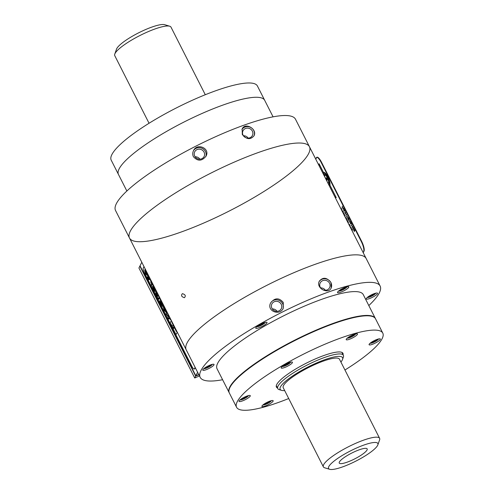 <?xml version="1.0" encoding="UTF-8"?>
<svg xmlns="http://www.w3.org/2000/svg" width="494" height="494" viewBox="0 0 494 494"><rect width="100%" height="100%" fill="white"/><g stroke="black" fill="none" stroke-linecap="round" stroke-linejoin="round"><path stroke-width="0.74" d="M368.808 305.551A100.893 21.051 153.1 0 0 380.127 286.045L366.178 258.547A100.893 21.051 153.1 0 0 279.098 279.345A100.893 21.051 153.1 0 0 187.022 343.027A100.893 21.051 153.1 0 0 186.226 349.845A100.893 21.051 153.1 0 1 266.68 285.421A100.893 21.051 153.1 0 1 366.178 258.547L309.448 146.724A100.893 21.051 153.1 0 0 209.944 173.598A100.893 21.051 153.1 0 0 129.496 238.015A100.893 21.051 -26.9 0 1 209.944 173.598A100.893 21.051 -26.9 0 1 309.448 146.724A100.893 21.051 -26.9 0 1 308.651 153.535A100.893 21.051 -26.9 0 1 216.576 217.224A100.893 21.051 -26.9 0 1 129.496 238.015L200.181 377.342A100.893 21.051 153.1 0 0 222.603 379.725M182.397 293.664C180.829 295.443 181.502 296.789 184.41 297.703C186.028 295.887 185.361 294.541 182.397 293.664M325.379 290.287A5.255 4.946 26.6 0 0 320.6 287.897M329.541 283.26A5.255 4.946 26.6 0 0 324.836 280.277A5.255 4.946 26.6 0 0 320.198 282.932A5.255 4.946 26.6 0 0 322.681 289.706A5.255 4.946 26.6 0 0 329.597 287.638A5.255 4.946 26.6 0 0 329.541 283.26M319.099 281.673A6.83 6.428 -153.4 0 1 325.151 278.795A6.83 6.428 -153.4 0 1 330.937 282.654A6.83 6.428 -153.4 0 1 331.097 288.144M330.986 282.549C326.904 277.381 323.02 276.912 319.34 281.129C315.481 288.076 328.454 294.825 331.19 287.965L330.986 282.549M375.434 318.624A81.973 17.105 153.1 0 0 375.347 318.439A81.973 17.105 153.1 0 0 304.6 335.333A81.973 17.105 153.1 0 0 229.784 387.08A81.973 17.105 153.1 0 0 229.142 392.613A81.973 17.105 153.1 0 0 229.241 392.792M375.347 318.439L363.257 294.603A81.973 17.105 153.1 0 0 292.51 311.498A81.973 17.105 153.1 0 0 217.693 363.244A81.973 17.105 153.1 0 0 217.051 368.783L229.142 392.613M366.326 298.524A6.305 1.315 153.1 0 0 366.276 298.95A6.305 1.315 153.1 0 0 372.501 297.271A6.305 1.315 153.1 0 0 377.527 293.245A6.305 1.315 153.1 0 0 372.081 294.541A6.305 1.315 153.1 0 0 366.326 298.524M337.569 292.139A6.305 1.315 153.1 0 0 337.519 292.565A6.305 1.315 153.1 0 0 343.744 290.886A6.305 1.315 153.1 0 0 348.77 286.86A6.305 1.315 153.1 0 0 343.324 288.156A6.305 1.315 153.1 0 0 337.569 292.139M255.824 327.738A6.305 1.315 153.1 0 0 255.775 328.164A6.305 1.315 153.1 0 0 261.993 326.485A6.305 1.315 153.1 0 0 267.019 322.459A6.305 1.315 153.1 0 0 261.579 323.755A6.305 1.315 153.1 0 0 255.824 327.738M202.83 369.716A6.305 1.315 153.1 0 0 202.781 370.142A6.305 1.315 153.1 0 0 208.999 368.462A6.305 1.315 153.1 0 0 214.026 364.436A6.305 1.315 153.1 0 0 208.585 365.739A6.305 1.315 153.1 0 0 202.83 369.716M380.127 286.045A100.893 21.051 153.1 0 0 293.053 306.842A100.893 21.051 153.1 0 0 200.972 370.525A100.893 21.051 153.1 0 0 200.181 377.342M283.266 302.421C278.999 297.53 274.8 297.684 270.669 302.884C266.241 310.979 279.82 316.308 283.247 308.287L283.266 302.421M277.072 311.325A5.255 4.946 26.6 0 0 272.293 308.929M281.234 304.298A5.255 4.946 26.6 0 0 276.529 301.315A5.255 4.946 26.6 0 0 271.891 303.964A5.255 4.946 26.6 0 0 274.374 310.738A5.255 4.946 26.6 0 0 281.29 308.67A5.255 4.946 26.6 0 0 281.234 304.298M270.576 303.081A6.83 6.428 -153.4 0 1 276.615 299.815A6.83 6.428 -153.4 0 1 282.63 303.687A6.83 6.428 -153.4 0 1 282.939 308.836M199.879 159.167A5.255 4.946 26.6 0 0 195.099 156.777M194.753 156.184A5.255 4.946 26.6 0 0 199.459 159.167A5.255 4.946 26.6 0 0 204.096 156.518A5.255 4.946 26.6 0 0 201.614 149.744A5.255 4.946 26.6 0 0 194.698 151.806A5.255 4.946 26.6 0 0 194.753 156.184M193.382 150.923A6.83 6.428 -153.4 0 1 199.428 147.657A6.83 6.428 -153.4 0 1 205.436 151.535A6.83 6.428 -153.4 0 1 205.745 156.678M193.413 156.684C197.693 161.458 201.904 161.272 206.054 156.129C210.382 148.237 196.871 142.562 193.481 150.726C192.512 152.72 192.493 154.708 193.413 156.684M248.186 138.135A5.255 4.946 26.6 0 0 243.406 135.739M243.06 135.152A5.255 4.946 26.6 0 0 247.766 138.135A5.255 4.946 26.6 0 0 252.403 135.48A5.255 4.946 26.6 0 0 249.921 128.706A5.255 4.946 26.6 0 0 243.005 130.774A5.255 4.946 26.6 0 0 243.06 135.152M241.912 129.514A6.83 6.428 -153.4 0 1 247.957 126.637A6.83 6.428 -153.4 0 1 253.743 130.496A6.83 6.428 -153.4 0 1 253.904 135.992M242.301 134.485C246.494 139.518 250.396 139.956 254.002 135.813C257.664 129.243 245.123 121.839 242.146 128.971L242.301 134.485M129.496 238.015L115.547 210.518A100.893 21.051 -26.9 0 1 195.994 146.101A100.893 21.051 -26.9 0 1 295.492 119.227L309.448 146.724M273.071 116.837L257.417 85.987A81.973 17.105 153.1 0 0 205.603 94.601A81.973 17.105 153.1 0 0 127.767 138.024A81.973 17.105 153.1 0 0 111.212 160.161L118.467 174.462A81.973 17.105 -26.9 0 1 183.83 122.117A81.973 17.105 -26.9 0 1 264.673 100.288A81.973 17.105 153.1 0 0 212.858 108.902A81.973 17.105 153.1 0 0 135.016 152.325A81.973 17.105 153.1 0 0 118.467 174.462L126.865 191.017M281.574 390.353L279.258 389.655A36.784 7.676 -26.9 0 1 277.764 388.574A36.784 7.676 -26.9 0 1 278.054 386.092A36.784 7.676 -26.9 0 1 311.621 362.874A36.784 7.676 -26.9 0 1 343.373 355.291A36.784 7.676 -26.9 0 1 343.355 357.137L342.552 359.41A34.994 7.305 153.1 0 0 308.052 366.98A34.994 7.305 153.1 0 0 281.574 390.353A34.994 7.305 153.1 0 0 284.674 390.581M340.909 362.053A34.994 7.305 153.1 0 0 342.293 360.021A34.994 7.305 153.1 0 0 342.552 359.41M377.848 444.866L379.596 439.907A31.53 6.576 153.1 0 0 379.608 438.326L339.477 359.224A31.53 6.576 153.1 0 0 308.38 367.622A31.53 6.576 153.1 0 0 283.241 387.753L323.372 466.861A31.53 6.576 153.1 0 0 324.657 467.781L329.683 469.3A27.639 5.767 153.1 0 0 355.822 461.13A27.639 5.767 153.1 0 0 377.848 444.866A27.639 5.767 153.1 0 0 356.656 447.959A27.639 5.767 153.1 0 0 328.776 466.626A27.639 5.767 153.1 0 0 329.683 469.3M379.608 438.326A31.53 6.576 153.1 0 0 352.395 444.828A31.53 6.576 153.1 0 0 323.619 464.731A31.53 6.576 153.1 0 0 323.372 466.861M367.054 449.96A15.66 3.267 153.1 0 0 366.888 448.595A15.66 3.267 153.1 0 0 351.734 453.072A15.66 3.267 153.1 0 0 339.168 462.656A15.66 3.267 153.1 0 0 351.895 460.241A15.66 3.267 153.1 0 0 367.054 449.96M149.052 123.259L114.762 55.674A31.53 6.576 -26.9 0 1 114.775 54.093A31.53 6.576 -26.9 0 1 139.907 35.537A31.53 6.576 -26.9 0 1 169.714 26.219A31.53 6.576 -26.9 0 1 170.998 27.139L205.288 94.731M114.775 54.093L116.522 49.134A27.639 5.767 -26.9 0 1 138.555 32.87A27.639 5.767 -26.9 0 1 164.687 24.7L169.714 26.219M277.467 387.994A37.309 7.787 -26.9 0 1 276.412 387.074A37.309 7.787 -26.9 0 1 315.326 358.928A37.309 7.787 -26.9 0 1 342.953 353.309A37.309 7.787 -26.9 0 1 343.077 354.711M288.712 398.535A81.973 17.105 -26.9 0 1 236.583 407.278L229.327 392.983A81.973 17.105 -26.9 0 1 314.832 331.141A81.973 17.105 -26.9 0 1 375.533 318.803L382.788 333.104A81.973 17.105 -26.9 0 1 344.948 370.006M236.583 407.278A81.973 17.105 -26.9 0 1 322.088 345.442A81.973 17.105 -26.9 0 1 382.788 333.104M373.76 343.781A6.305 1.315 153.1 0 0 380.337 339.02A6.305 1.315 153.1 0 0 374.119 340.699A6.305 1.315 153.1 0 0 369.086 344.726A6.305 1.315 153.1 0 0 373.76 343.781M350.882 338.699A6.305 1.315 153.1 0 0 357.458 333.944A6.305 1.315 153.1 0 0 351.24 335.624A6.305 1.315 153.1 0 0 346.214 339.65A6.305 1.315 153.1 0 0 350.882 338.699M285.853 367.017A6.305 1.315 153.1 0 0 292.436 362.256A6.305 1.315 153.1 0 0 286.217 363.936A6.305 1.315 153.1 0 0 281.185 367.962A6.305 1.315 153.1 0 0 285.853 367.017M243.703 400.412A6.305 1.315 153.1 0 0 250.279 395.657A6.305 1.315 153.1 0 0 244.061 397.337A6.305 1.315 153.1 0 0 239.034 401.363A6.305 1.315 153.1 0 0 243.703 400.412M266.581 405.494A6.305 1.315 153.1 0 0 273.157 400.733A6.305 1.315 153.1 0 0 266.939 402.412A6.305 1.315 153.1 0 0 261.906 406.439A6.305 1.315 153.1 0 0 266.581 405.494M344.497 210.821L343.978 210.845L343.985 209.814M347.016 220.787L347.671 222.115M345.794 218.373L346.22 218.027M315.79 159.235L316.611 157.605L316.234 157.765A8.41 2.235 66.5 0 1 316.598 157.388L316.969 157.228A8.41 2.235 66.5 0 1 321.6 162.396L361.589 241.226A8.41 2.235 66.5 0 1 364.041 251.1L363.226 252.73M316.598 157.388A8.41 2.235 66.5 0 1 321.23 162.563L361.219 241.387A8.41 2.235 66.5 0 1 363.67 251.261L364.041 251.1M342.039 207.338L342.75 207.758L343.015 209.234L343.509 208.27L342.984 208.913L342.793 207.647L342.169 207.301L342.558 206.338L342.039 207.338M343.429 208.06L342.984 209.16M319.334 166.212L319.081 163.736L323.49 172.437A7.354 1.951 -113.5 0 0 323.224 173.888M319.062 163.749L323.471 172.443A7.354 1.951 -113.5 0 0 323.249 173.931M329.603 185.713A7.354 1.951 -113.5 0 1 329.239 185.744A7.354 1.951 -113.5 0 0 329.973 185.256L336.247 197.619L334.87 196.84M329.973 185.256L336.247 197.619M323.817 172.418A7.144 1.896 66.5 0 1 328.09 177.482A7.144 1.896 66.5 0 1 329.838 185.201A7.144 1.896 66.5 0 1 329.523 185.522M353.729 230.328L354.42 231.624L353.828 230.395L354.007 230.05L354.47 230.908L354.26 229.537L354.883 230.624L354.229 229.333L353.729 230.328M352.253 227.407L352.765 226.462L351.567 225.77L351.889 224.733L351.382 225.709L352.574 226.406L352.197 227.357L352.747 226.468L351.549 225.777L351.87 224.745M349.641 222.269L350.153 221.318L348.962 220.627L349.277 219.589L348.776 220.565L349.962 221.263L349.585 222.214L350.135 221.324L348.943 220.633L349.258 219.602M346.498 216.082L347.356 217.718L347.004 216.934L347.424 215.89L346.899 216.736L346.498 216.082M344.806 212.791L345.275 211.728M343.003 208.882L342.811 207.641L342.188 207.295L342.503 206.264M350.87 228.376L351.191 227.561L350.203 227.061M350.326 225.956L349.987 226.635M349.159 225.005L349.406 224.109M348.474 222.3L348.134 222.979M345.88 217.768L346.627 218.681L346.566 219.886L346.794 219.459L346.164 217.823L345.689 218.157M344.201 215.403L344.108 214.47M344.25 215.359L344.09 214.476L344.571 214.513L344.028 214.297L343.744 212.926L343.386 213.618M341.891 210.864L341.434 208.4M342.41 211.704L342.922 212.445L342.725 211.08M342.898 212.401L342.719 211.068L343.336 212.161L342.7 210.858L342.305 211.488M343.305 212.185L342.638 210.821M344.713 216.242L345.405 217.274L344.812 216.045L345.028 215.421L344.614 216.045M347.727 222.349L347.634 221.423L348.097 221.466L347.554 221.25L347.27 219.879L346.911 220.571M349.629 225.925L349.943 225.103L349.524 225.727M351.32 229.265L351.537 228.827L351.851 229.055M352.086 230.377L351.845 229.957L352.154 230.642L352.444 230.087L351.975 229.142L351.524 228.599L351.209 229.049M352.123 230.593L352.413 230.019L351.407 228.654M344.892 211.006L343.892 208.993L343.88 210.969L344.892 211.012L343.873 208.999M346.115 215.316L346.627 214.365L345.436 213.674L345.744 212.648L345.25 213.612L346.436 214.316L346.059 215.267L346.609 214.377L345.417 213.686L345.732 212.648M347.733 218.515L348.424 219.811L348.011 218.237L348.474 219.095L348.27 217.724L348.894 218.879L348.233 217.521L347.733 218.515M350.481 223.887L351.512 224.023L350.493 222.01L350.481 223.887M352.858 228.568L353.34 229.5L352.833 228.203L353.093 227.586L353.809 228.568L353.056 227.357L352.858 228.568M341.181 209.277L341.842 210.623M341.947 210.827L341.484 208.474L341.082 209.079M345.788 218.36L345.985 217.971L346.442 218.404L346.461 219.688M326.25 178.007L327.09 179.933M327.17 180.125A1.26 0.333 66.5 0 1 326.373 179.1A1.26 0.333 66.5 0 1 326.164 177.815M348.122 221.633L347.146 220.497L347.251 219.886M347.615 221.429L347.776 222.312M349.153 224.986L349.456 224.183L349.048 224.789M348.48 223.665L348.807 224.307M350.864 228.364L351.185 227.592L350.215 227.086M350.314 227.283L351.036 227.623L350.765 228.16M351.123 223.838L350.561 223.875L351.123 223.838M344.497 210.833L343.96 210.852L343.966 209.777L344.497 210.833M351.314 229.247L351.518 228.833L351.833 229.062L352.296 229.951L352.074 230.395L351.845 230.087M323.477 174.388A6.83 1.815 66.5 0 1 323.934 172.715A6.83 1.815 66.5 0 1 328.016 177.574A6.83 1.815 66.5 0 1 329.683 184.935A6.83 1.815 66.5 0 1 329.387 185.238A6.83 1.815 66.5 0 1 328.992 185.256M323.329 174.086A7.144 1.896 66.5 0 1 327.09 175.617A7.144 1.896 66.5 0 1 329.819 185.207A7.144 1.896 66.5 0 1 329.146 185.553M329.399 185.231A6.83 1.815 66.5 0 1 328.985 185.238M323.502 174.431A6.83 1.815 66.5 0 1 323.941 172.709M324.144 174.37L324.354 175.975M326.139 174.641L327.287 176.901M324.397 173.795A5.78 1.538 66.5 0 1 326.17 175.03M327.948 178.136L327.954 178.112A5.78 1.538 66.5 0 1 329.362 182.582L329.677 182.996L329.257 183.811M328.3 183.892A5.465 1.451 -113.5 0 0 328.85 183.984M328.312 183.916A5.465 1.451 -113.5 0 0 328.918 183.941A5.465 1.451 -113.5 0 0 328.936 183.935L329.078 184.213A5.78 1.538 66.5 0 1 328.979 184.268M324.99 175.117A4.205 1.118 66.5 0 1 327.503 178.087A4.205 1.118 66.5 0 1 328.541 182.632A4.205 1.118 66.5 0 1 328.349 182.823M327.219 180.075A1.26 0.333 66.5 0 1 326.213 178.754A1.26 0.333 66.5 0 1 326.546 178.093A1.26 0.333 66.5 0 1 327.219 180.075M324.848 177.087A4.205 1.118 66.5 0 1 326.59 176.482A4.205 1.118 66.5 0 1 328.522 182.644A4.205 1.118 66.5 0 1 327.621 182.558M343.484 213.822L344.145 215.168M344.596 214.68L343.62 213.544L343.725 212.939M327.127 179.89L326.194 178.056L327.127 179.89M328.918 183.941L329.06 184.219A5.78 1.538 66.5 0 1 328.473 184.231M329.202 182.403A5.465 1.451 -113.5 0 0 327.893 178.217L327.936 178.118A5.78 1.538 66.5 0 1 329.344 182.595L329.659 183.008L329.245 183.842L329.202 182.403M326.207 175.29A5.465 1.451 -113.5 0 0 324.441 174.129L324.299 173.851A5.78 1.538 66.5 0 1 326.176 175.067L327.337 177L326.207 175.29M323.805 175.024L324.144 174.345L324.194 175.796M264.87 404.141L264.648 403.709L264.87 404.141L267.359 403.234L269.557 401.764L269.335 401.332M266.939 402.412L267.359 403.234M207.993 366.029L208.406 366.844L210.493 365.393L210.16 365.054M205.615 367.357L205.856 367.826L208.406 366.844M205.473 367.443L205.856 367.826M260.986 324.045L261.4 324.861L263.487 323.409L263.154 323.07M258.603 325.373L258.844 325.849L261.4 324.861M258.461 325.46L258.844 325.849M342.731 288.447L343.151 289.268L345.238 287.811L344.898 287.477M340.354 289.774L340.594 290.25L343.151 289.268M340.212 289.867L340.594 290.25M369.111 296.159L369.351 296.635L371.908 295.653L373.995 294.196L373.655 293.862M371.488 294.832L371.908 295.653M368.969 296.252L369.351 296.635M371.698 295.245A5.78 1.204 153.1 0 0 373.816 294.023M241.992 399.059L241.77 398.627L241.992 399.059L244.481 398.152L246.679 396.682L246.457 396.25M244.067 397.33L244.481 398.152M284.149 365.665L283.927 365.233L284.149 365.665L286.631 364.757L288.829 363.288L288.613 362.855M286.217 363.936L286.631 364.757M349.172 337.353L348.949 336.92L349.172 337.353L351.66 336.445L353.858 334.969L353.636 334.543M351.246 335.624L351.66 336.445M372.05 342.428L371.828 341.996L372.05 342.428L374.538 341.521L376.737 340.051L376.514 339.619M374.119 340.699L374.538 341.521M197.6 372.26L195.834 375.786L198.749 374.514L195.673 376.101L198.847 374.718L195.673 376.101L194.722 378.009L138.919 268.014L139.87 266.112L195.673 376.101L140.03 265.791L195.834 375.786L140.03 265.791L141.797 262.265M194.722 378.009L199.471 375.94M152.658 286.798L153.615 289.49L154.968 291.343L154.017 288.681L152.658 286.798M156.561 295.245L157.049 296.202L157.209 295.887L155.962 293.757L156.561 295.245M164.842 310.677L163.983 308.978M143.976 266.562L143.254 268.001A4.205 1.118 -113.5 0 0 144.483 272.935L191.913 366.431A4.205 1.118 -113.5 0 0 194.228 369.012A4.205 1.118 -113.5 0 0 194.408 368.827L195.13 367.388M194.228 369.012L194.599 368.851A4.205 1.118 -113.5 0 0 194.778 368.666L195.278 367.672M144.878 269.403L170.609 319.896M173.993 326.485L174.184 326.108L173.993 326.491L173.542 325.608L173.832 325.404L172.61 325.947A4.187 1.112 66.5 0 1 171.758 325.28L170.134 322.934L171.35 320.513L170.097 323.002L176.006 334.642L177.253 332.147M145.625 273.88L144.742 270.249L147.422 275.535L145.625 273.88M152.004 284.563L151.528 285.513L151.238 284.952L151.67 284.093L150.645 281.883L152.004 284.563M157.759 295.912L157.283 296.863L155.659 293.158L156.752 294.801L155.974 292.386L157.253 295.789L157.475 295.35L157.759 295.912M160.921 304.082L159.747 301.389L162.384 305.984L161.303 303.044L160.081 301.217L160.927 303.075L159.729 300.716L162.507 305.576L162.693 306.576L160.921 304.082M169.115 318.297L169.405 318.865L168.454 318.889L167.738 315.913L166.157 314.357L166.237 312.622L166.441 314.382L167.886 315.87L168.516 318.469L169.115 318.297M164.15 310.405L163.273 306.774L165.953 312.06L164.15 310.405M158.642 299.339L157.728 297.542L158.352 298.777L158.784 297.925L159.068 298.487L158.642 299.339M155.27 291.942L153.578 289.608L152.356 286.199L154.06 288.564L155.27 291.942M148.552 277.721L149.299 279.598L147.934 277.004L148.836 279.814L147.366 277.066L148.527 279.221L147.632 276.405L148.552 277.721M146.317 274.151L145.458 272.46M174.925 327.59L174.666 327.825L176.389 331.542L174.147 327.114L173.635 328.133A4.749 1.26 -113.5 0 0 173.666 328.152A4.261 1.13 -113.5 0 0 173.826 328.189L174.666 327.831L176.401 331.511M174.246 328.146L173.832 328.189A4.261 1.13 -113.5 0 1 173.672 328.152A4.749 1.26 -113.5 0 1 173.635 328.133L173.295 328.813L173.277 327.911A4.749 1.26 -113.5 0 1 172.011 326.324L172.011 326.324A4.749 1.26 -113.5 0 0 173.283 327.905A4.749 1.26 -113.5 0 0 173.635 328.133M176.006 334.636L170.177 323.002M173.561 325.589L171.745 322.069L173.913 326.651L173.283 327.905L173.913 326.651L173.431 325.713L173.147 325.966M174.147 327.114L174.58 327.917M174.419 326.571L174.666 327.818M173.295 327.911L173.308 328.782M171.751 322.088L173.45 325.7M147.391 275.479L145.594 273.762L144.791 270.342M148.527 279.221L147.663 276.381M148.861 279.808L147.391 277.06M149.274 279.511L147.953 276.992M154.943 291.374L154.042 288.675L152.683 286.792M155.295 291.935L153.603 289.601L152.411 286.156M157.061 296.178L155.987 293.745M157.271 295.758L157.487 295.369M156.703 294.646L156.048 292.534M157.296 296.838L155.696 293.127M165.922 311.998L164.175 310.393L163.316 306.867M169.405 318.858L168.479 318.877L167.762 315.907L166.182 314.345L166.262 312.665M151.541 285.483L151.263 284.939L151.689 284.087L150.651 281.901M162.717 306.57L159.766 301.383M160.939 303.044L159.79 300.661M160.105 301.204L161.328 303.038L162.372 306.002M361.219 241.387L361.589 241.226M321.23 162.563L321.6 162.396M262.962 404.913A4.73 0.988 153.1 0 0 265.352 404.5A4.73 0.988 153.1 0 0 271.305 400.683M203.837 368.623A4.73 0.988 153.1 0 0 208.388 367.252A4.73 0.988 153.1 0 0 212.179 364.387M256.824 326.639A4.73 0.988 153.1 0 0 261.375 325.274A4.73 0.988 153.1 0 0 265.167 322.403M338.575 291.04A4.73 0.988 153.1 0 0 343.126 289.675A4.73 0.988 153.1 0 0 346.918 286.81M367.332 297.425A4.73 0.988 153.1 0 0 374.156 294.72A4.73 0.988 153.1 0 0 375.675 293.195M240.084 399.837A4.73 0.988 153.1 0 0 242.474 399.424A4.73 0.988 153.1 0 0 248.426 395.601M282.241 366.443A4.73 0.988 153.1 0 0 284.624 366.023A4.73 0.988 153.1 0 0 290.583 362.207M347.263 338.124A4.73 0.988 153.1 0 0 349.653 337.711A4.73 0.988 153.1 0 0 355.612 333.895M370.142 343.207A4.73 0.988 153.1 0 0 372.532 342.787A4.73 0.988 153.1 0 0 378.484 338.97M194.408 368.827L194.778 368.666M276.294 385.672L277.764 388.574M341.897 352.389L343.373 355.291M262.734 405.117L265.247 404.574L268.853 402.838L271.601 400.615M203.602 368.82L208.338 367.308L212.476 364.319M256.596 326.837L261.326 325.324L265.463 322.335M338.347 291.238L343.077 289.725L347.214 286.742M367.104 297.623L371.834 296.11L375.971 293.127M239.856 400.035L242.369 399.492L245.981 397.763L248.723 395.533M282.012 366.641L284.519 366.097L288.132 364.362L290.88 362.139M347.035 338.322L349.548 337.779L353.161 336.05L355.902 333.827M369.913 343.404L372.427 342.861L376.033 341.126L378.781 338.903"/></g></svg>
